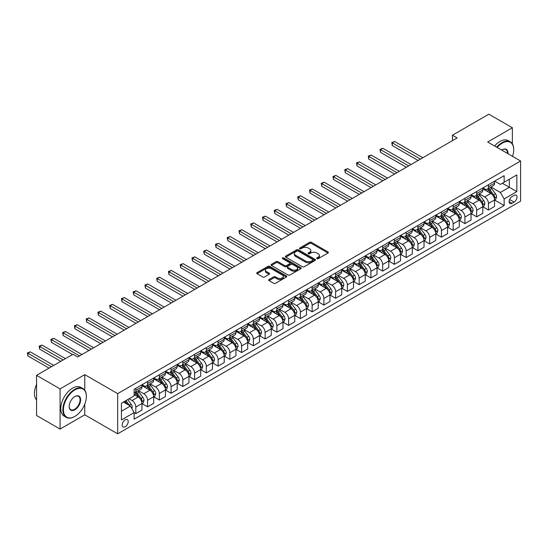 <?xml version="1.0" encoding="UTF-8"?>
<svg xmlns="http://www.w3.org/2000/svg" width="548" height="548" viewBox="0 0 548 548"><rect width="100%" height="100%" fill="white"/><g stroke="black" fill="none" stroke-linecap="round" stroke-linejoin="round"><path stroke-width="0.82" d="M316.908 258.663A0.911 0.527 0 0 0 318.196 258.663L328.005 253.005A1.308 0.754 0 0 0 328.389 252.47A1.308 0.754 0 0 0 328.005 251.936L311.387 242.346A1.308 0.754 0 0 0 309.545 242.346L299.735 248.004A0.911 0.527 0 0 0 299.468 248.381A0.911 0.527 0 0 0 299.735 248.751A0.911 0.527 0 0 0 301.03 248.751L302.297 248.018A4.178 2.411 0 0 1 308.209 248.018L309.593 248.819A4.178 2.411 0 0 1 310.812 250.525A4.178 2.411 0 0 1 309.593 252.231L308.319 252.964A0.911 0.527 0 0 0 308.051 253.334A0.911 0.527 0 0 0 308.319 253.71A0.911 0.527 0 0 0 309.613 253.71L310.88 252.977A4.178 2.411 0 0 1 316.792 252.977L318.176 253.779A4.178 2.411 0 0 1 319.395 255.484A4.178 2.411 0 0 1 318.176 257.183L316.908 257.916A0.911 0.527 0 0 0 316.634 258.293A0.911 0.527 0 0 0 316.908 258.663L316.908 257.916M125.191 426.755A4.254 2.459 120 0 0 127.972 423.008A4.254 2.459 120 0 0 127.321 419.597A4.254 2.459 120 0 0 125.191 419.809A4.254 2.459 120 0 0 122.416 423.556A4.254 2.459 120 0 0 123.067 426.967A4.254 2.459 120 0 0 125.191 426.755M269.027 279.542A1.308 0.754 0 0 0 268.643 280.076A1.308 0.754 0 0 0 269.027 280.603L273.685 283.295A1.308 0.754 0 0 0 275.534 283.295L286.426 277.007A1.308 0.754 0 0 0 286.803 276.48A1.308 0.754 0 0 0 286.426 275.945L269.808 266.355A1.308 0.754 0 0 0 267.965 266.355L257.074 272.637A1.308 0.754 0 0 0 256.69 273.171A1.308 0.754 0 0 0 257.074 273.705L262.704 276.959A1.308 0.754 0 0 0 264.547 276.959L269.212 274.267A1.308 0.754 0 0 0 269.589 273.733A1.308 0.754 0 0 0 269.212 273.199L266.417 271.589A3.494 2.014 0 0 1 265.396 270.164A3.494 2.014 0 0 1 267.547 268.301A3.494 2.014 0 0 1 271.356 268.739L282.295 275.048A3.494 2.014 0 0 1 283.316 276.48A3.494 2.014 0 0 1 281.158 278.336A3.494 2.014 0 0 1 277.356 277.905L275.534 276.85A1.308 0.754 0 0 0 273.685 276.85L269.027 279.542L269.027 280.603L273.685 277.939L273.685 276.85M84.762 374.64L60.075 388.888L36.565 375.318L36.565 415.494L60.075 429.063L84.762 414.815L117.669 433.81L117.669 393.642L84.762 374.64L84.762 390.279M512.373 143.891L512.373 127.759L487.686 142.007L520.6 161.009L117.669 393.642M512.373 127.759L488.864 114.189L452.429 135.226L452.429 140.651M36.565 375.318L73.007 354.282L77.706 356.995L457.128 137.938L452.429 135.226M302.393 266.725A1.308 0.754 0 0 0 304.236 266.725L315.127 260.437A1.308 0.754 0 0 0 315.511 259.903A1.308 0.754 0 0 0 315.127 259.368L298.516 249.778A1.308 0.754 0 0 0 296.667 249.778L285.775 256.067A1.308 0.754 0 0 0 285.398 256.601A1.308 0.754 0 0 0 285.775 257.135L302.393 266.725M282.96 258.861A0.911 0.527 0 0 1 283.885 258.992L283.885 257.903L300.777 267.657A1.308 0.754 0 0 1 301.16 268.191A1.308 0.754 0 0 1 300.777 268.726L289.885 275.014A1.308 0.754 0 0 1 288.036 275.014L271.424 265.417L271.424 264.355A1.308 0.754 0 0 0 271.041 264.889A1.308 0.754 0 0 0 271.424 265.417M271.424 264.355L276.089 261.663A1.308 0.754 0 0 1 277.932 261.663L284.672 265.554A1.308 0.754 0 0 0 286.515 265.554L289.611 263.766A1.308 0.754 0 0 0 289.988 263.232A1.308 0.754 0 0 0 289.611 262.704L282.59 258.649A0.911 0.527 0 0 1 282.323 258.279A0.911 0.527 0 0 1 282.891 257.793A0.911 0.527 0 0 1 283.885 257.903M514.113 195.376L512.044 196.568A4.124 2.377 120 0 0 509.352 200.205A4.124 2.377 120 0 0 509.983 203.507A4.124 2.377 120 0 0 512.044 203.301L514.113 202.109A4.124 2.377 120 0 0 516.805 198.472A4.124 2.377 120 0 0 516.175 195.17A4.124 2.377 120 0 0 514.113 195.376M117.669 433.81L520.6 201.185L520.6 161.009M494.693 181.128L500.386 184.409L504.146 182.237L504.146 175.668L134.13 389.299L134.13 395.868L121.43 403.191L121.43 419.919L134.13 412.589L134.13 419.158L504.146 205.527L504.146 198.958L500.386 192.444L491.035 187.046M504.146 182.237L516.839 174.908L516.839 191.629L504.146 198.958M60.075 388.888L60.075 429.063M502.358 183.272L509.318 187.286L509.318 179.251L516.839 174.908M500.386 192.444L509.318 187.286L516.839 191.629M121.43 411.226L130.362 406.075L123.41 402.054M134.13 412.644L135.822 413.617L135.822 407.048A5.322 3.069 -120 0 0 132.061 400.533L129.047 398.8M135.822 413.617L141.932 410.089L141.932 403.52A5.322 3.069 -120 0 0 138.171 397.005L134.13 394.67M142.076 403.657L147.576 406.835L147.576 400.266A5.322 3.069 -120 0 0 143.809 393.752L138.411 390.628M147.576 406.835L153.687 403.301L153.687 396.731A5.322 3.069 -120 0 0 149.926 390.217L141.932 385.607M153.824 396.868L159.324 400.047L159.324 393.478A5.322 3.069 -120 0 0 155.564 386.963L150.166 383.847M159.324 400.047L165.441 396.519L165.441 389.95A5.322 3.069 -120 0 0 161.681 383.436L153.687 378.819M165.578 390.087L171.079 393.259L171.079 386.689A5.322 3.069 -120 0 0 167.318 380.175L161.92 377.058M171.079 393.259L177.196 389.731L177.196 383.162A5.322 3.069 -120 0 0 173.435 376.647L165.441 372.03M177.333 383.299L182.833 386.477L182.833 379.908A5.322 3.069 -120 0 0 179.073 373.387L173.675 370.27M182.833 386.477L188.95 382.942L188.95 376.373A5.322 3.069 -120 0 0 185.19 369.859L177.196 365.249M189.087 376.51L194.588 379.689L194.588 373.12A5.322 3.069 -120 0 0 190.827 366.605L185.43 363.488M194.588 379.689L200.705 376.161L200.705 369.592A5.322 3.069 -120 0 0 196.938 363.077L188.95 358.461M200.842 369.729L206.343 372.9L206.343 366.331A5.322 3.069 -120 0 0 202.582 359.817L197.184 356.7M206.343 372.9L212.453 369.373L212.453 362.803A5.322 3.069 -120 0 0 208.692 356.289L200.705 351.672M212.597 362.94L218.097 366.112L218.097 359.543A5.322 3.069 -120 0 0 214.337 353.028L208.939 349.912M218.097 366.112L224.207 362.584L224.207 356.015A5.322 3.069 -120 0 0 220.447 349.501L212.453 344.891M224.351 356.152L229.852 359.33L229.852 352.761A5.322 3.069 -120 0 0 226.091 346.247L220.693 343.13M229.852 359.33L235.962 355.803L235.962 349.234A5.322 3.069 -120 0 0 232.201 342.719L224.207 338.102M236.106 349.364L241.606 352.542L241.606 345.973A5.322 3.069 -120 0 0 237.846 339.459L232.441 336.342M241.606 352.542L247.717 349.014L247.717 342.445A5.322 3.069 -120 0 0 243.956 335.931L235.962 331.314M247.86 342.582L253.361 345.754L253.361 339.185A5.322 3.069 -120 0 0 249.6 332.67L244.196 329.554M253.361 345.754L259.471 342.226L259.471 335.657A5.322 3.069 -120 0 0 255.711 329.143L247.717 324.532M259.615 335.794L265.116 338.972L265.116 332.403A5.322 3.069 -120 0 0 261.355 325.889L255.95 322.772M265.116 338.972L271.226 335.445L271.226 328.875A5.322 3.069 -120 0 0 267.465 322.361L259.471 317.744M271.37 329.006L276.87 332.184L276.87 325.615A5.322 3.069 -120 0 0 273.11 319.1L267.705 315.984M276.87 332.184L282.98 328.656L282.98 322.087A5.322 3.069 -120 0 0 279.22 315.573L271.226 310.956M283.124 322.224L288.625 325.396L288.625 318.826A5.322 3.069 -120 0 0 284.864 312.312L279.459 309.195M288.625 325.396L294.735 321.868L294.735 315.299A5.322 3.069 -120 0 0 290.974 308.784L282.98 304.174M294.872 315.436L300.379 318.614L300.379 312.045A5.322 3.069 -120 0 0 296.612 305.531L291.214 302.414M300.379 318.614L306.49 315.086L306.49 308.517A5.322 3.069 -120 0 0 302.729 302.003L294.735 297.386M306.627 308.647L312.127 311.826L312.127 305.257A5.322 3.069 -120 0 0 308.366 298.742L302.969 295.625M312.127 311.826L318.244 308.298L318.244 301.729A5.322 3.069 -120 0 0 314.484 295.214L306.49 290.598M318.381 301.866L323.882 305.037L323.882 298.468A5.322 3.069 -120 0 0 320.121 291.954L314.723 288.837M323.882 305.037L329.999 301.51L329.999 294.94A5.322 3.069 -120 0 0 326.238 288.426L318.244 283.816M330.136 295.077L335.636 298.256L335.636 291.687A5.322 3.069 -120 0 0 331.876 285.172L326.478 282.049M335.636 298.256L341.753 294.728L341.753 288.159A5.322 3.069 -120 0 0 337.986 281.645L329.999 277.028M341.89 288.289L347.391 291.468L347.391 284.898A5.322 3.069 -120 0 0 343.63 278.384L338.232 275.267M347.391 291.468L353.501 287.94L353.501 281.371A5.322 3.069 -120 0 0 349.74 274.856L341.753 270.239M353.645 281.508L359.145 284.679L359.145 278.11A5.322 3.069 -120 0 0 355.385 271.596L349.987 268.479M359.145 284.679L365.256 281.151L365.256 274.582A5.322 3.069 -120 0 0 361.495 268.068L353.501 263.451M365.4 274.719L370.9 277.898L370.9 271.329A5.322 3.069 -120 0 0 367.139 264.814L361.742 261.691M370.9 277.898L377.01 274.37L377.01 267.801A5.322 3.069 -120 0 0 373.25 261.28L365.256 256.67M377.154 267.931L382.655 271.109L382.655 264.54A5.322 3.069 -120 0 0 378.894 258.026L373.489 254.909M382.655 271.109L388.765 267.582L388.765 261.012A5.322 3.069 -120 0 0 385.004 254.498L377.01 249.881M388.909 261.149L394.409 264.321L394.409 257.752A5.322 3.069 -120 0 0 390.649 251.237L385.244 248.121M394.409 264.321L400.52 260.793L400.52 254.224A5.322 3.069 -120 0 0 396.759 247.71L388.765 243.093M400.663 254.361L406.164 257.539L406.164 250.97A5.322 3.069 -120 0 0 402.403 244.456L396.999 241.332M406.164 257.539L412.274 254.005L412.274 247.443A5.322 3.069 -120 0 0 408.513 240.921L400.52 236.311M412.418 247.573L417.919 250.751L417.919 244.182A5.322 3.069 -120 0 0 414.158 237.668L408.753 234.551M417.919 250.751L424.029 247.223L424.029 240.654A5.322 3.069 -120 0 0 420.268 234.14L412.274 229.523M424.173 240.791L429.673 243.963L429.673 237.394A5.322 3.069 -120 0 0 425.912 230.879L420.508 227.763M429.673 243.963L435.783 240.435L435.783 233.866A5.322 3.069 -120 0 0 432.023 227.352L424.029 222.735M435.927 234.003L441.428 237.181L441.428 230.612A5.322 3.069 -120 0 0 437.66 224.098L432.262 220.974M441.428 237.181L447.538 233.647L447.538 227.078A5.322 3.069 -120 0 0 443.777 220.563L435.783 215.953M447.675 227.215L453.175 230.393L453.175 223.824A5.322 3.069 -120 0 0 449.415 217.309L444.017 214.193M453.175 230.393L459.293 226.865L459.293 220.296A5.322 3.069 -120 0 0 455.532 213.782L447.538 209.165M459.43 220.433L464.93 223.605L464.93 217.035A5.322 3.069 -120 0 0 461.169 210.521L455.772 207.404M464.93 223.605L471.047 220.077L471.047 213.508A5.322 3.069 -120 0 0 467.286 206.993L459.293 202.376M471.184 213.645L476.685 216.823L476.685 210.254A5.322 3.069 -120 0 0 472.924 203.74L467.526 200.616M476.685 216.823L482.802 213.288L482.802 206.719A5.322 3.069 -120 0 0 479.041 200.205L471.047 195.595M482.939 206.856L488.439 210.035L488.439 203.466A5.322 3.069 -120 0 0 484.679 196.951L479.281 193.834M488.439 210.035L494.556 206.507L494.556 199.938A5.322 3.069 -120 0 0 490.789 193.423L482.802 188.807M482.939 187.909L484.679 188.916A5.322 3.069 -120 0 0 487.336 189.176A5.322 3.069 -120 0 0 488.439 186.745L488.439 184.738M471.184 194.698L472.924 195.704A5.322 3.069 -120 0 0 475.582 195.965A5.322 3.069 -120 0 0 476.685 193.533L476.685 191.519M459.43 201.486L461.169 202.486A5.322 3.069 -120 0 0 463.834 202.753A5.322 3.069 -120 0 0 464.93 200.315L464.93 198.308M447.675 208.267L449.415 209.274A5.322 3.069 -120 0 0 452.079 209.535A5.322 3.069 -120 0 0 453.175 207.103L453.175 205.096M435.92 215.056L437.66 216.063A5.322 3.069 -120 0 0 440.325 216.323A5.322 3.069 -120 0 0 441.428 213.891L441.428 211.877M424.173 221.844L425.912 222.844A5.322 3.069 -120 0 0 428.57 223.111A5.322 3.069 -120 0 0 429.673 220.673L429.673 218.666M412.418 228.626L414.158 229.633A5.322 3.069 -120 0 0 416.816 229.893A5.322 3.069 -120 0 0 417.919 227.461L417.919 225.454M400.663 235.414L402.403 236.421A5.322 3.069 -120 0 0 405.061 236.681A5.322 3.069 -120 0 0 406.164 234.249L406.164 232.236M388.909 242.202L390.649 243.202A5.322 3.069 -120 0 0 393.306 243.47A5.322 3.069 -120 0 0 394.409 241.031L394.409 239.024M377.154 248.984L378.894 249.991A5.322 3.069 -120 0 0 381.552 250.251A5.322 3.069 -120 0 0 382.655 247.819L382.655 245.812M365.4 255.772L367.139 256.779A5.322 3.069 -120 0 0 369.797 257.039A5.322 3.069 -120 0 0 370.9 254.608L370.9 252.594M353.645 262.561L355.385 263.561A5.322 3.069 -120 0 0 358.043 263.828A5.322 3.069 -120 0 0 359.145 261.389L359.145 259.382M341.89 269.342L343.63 270.349A5.322 3.069 -120 0 0 346.288 270.609A5.322 3.069 -120 0 0 347.391 268.178L347.391 266.17M330.136 276.13L331.876 277.137A5.322 3.069 -120 0 0 334.533 277.398A5.322 3.069 -120 0 0 335.636 274.966L335.636 272.952M318.381 282.919L320.121 283.919A5.322 3.069 -120 0 0 322.786 284.186A5.322 3.069 -120 0 0 323.882 281.747L323.882 279.74M306.627 289.7L308.366 290.707A5.322 3.069 -120 0 0 311.031 290.967A5.322 3.069 -120 0 0 312.127 288.536L312.127 286.529M294.872 296.489L296.612 297.496A5.322 3.069 -120 0 0 299.276 297.756A5.322 3.069 -120 0 0 300.379 295.324L300.379 293.31M283.124 303.277L284.864 304.277A5.322 3.069 -120 0 0 287.522 304.544A5.322 3.069 -120 0 0 288.625 302.106L288.625 300.099M271.37 310.058L273.11 311.065A5.322 3.069 -120 0 0 275.767 311.333A5.322 3.069 -120 0 0 276.87 308.894L276.87 306.887M259.615 316.847L261.355 317.854A5.322 3.069 -120 0 0 264.013 318.114A5.322 3.069 -120 0 0 265.116 315.682L265.116 313.668M247.86 323.635L249.6 324.635A5.322 3.069 -120 0 0 252.258 324.902A5.322 3.069 -120 0 0 253.361 322.464L253.361 320.457M236.106 330.417L237.846 331.424A5.322 3.069 -120 0 0 240.504 331.691A5.322 3.069 -120 0 0 241.606 329.252L241.606 327.245M224.351 337.205L226.091 338.212A5.322 3.069 -120 0 0 228.749 338.472A5.322 3.069 -120 0 0 229.852 336.04L229.852 334.027M212.597 343.993L214.337 344.993A5.322 3.069 -120 0 0 216.994 345.261A5.322 3.069 -120 0 0 218.097 342.822L218.097 340.815M200.842 350.782L202.582 351.782A5.322 3.069 -120 0 0 205.24 352.049A5.322 3.069 -120 0 0 206.343 349.61L206.343 347.603M189.087 357.563L190.827 358.57A5.322 3.069 -120 0 0 193.485 358.83A5.322 3.069 -120 0 0 194.588 356.399L194.588 354.392M177.333 364.351L179.073 365.352A5.322 3.069 -120 0 0 181.731 365.619A5.322 3.069 -120 0 0 182.833 363.18L182.833 361.173M165.578 371.14L167.318 372.14A5.322 3.069 -120 0 0 169.983 372.407A5.322 3.069 -120 0 0 171.079 369.969L171.079 367.961M153.824 377.921L155.564 378.928A5.322 3.069 -120 0 0 158.228 379.189A5.322 3.069 -120 0 0 159.324 376.757L159.324 374.75M142.069 384.71L143.809 385.717A5.322 3.069 -120 0 0 146.474 385.977A5.322 3.069 -120 0 0 147.576 383.538L147.576 381.531M494.693 200.075L504.146 205.527M487.336 189.176L493.453 185.649A5.322 3.069 -120 0 0 494.556 183.217L494.556 181.203M475.582 195.965L481.699 192.437A5.322 3.069 -120 0 0 482.802 189.998L482.802 187.991M463.834 202.753L469.944 199.225A5.322 3.069 -120 0 0 471.047 196.787L471.047 194.78M452.079 209.535L458.19 206.007A5.322 3.069 -120 0 0 459.293 203.575L459.293 201.561M440.325 216.323L446.435 212.795A5.322 3.069 -120 0 0 447.538 210.357L447.538 208.35M428.57 223.111L434.68 219.584A5.322 3.069 -120 0 0 435.783 217.145L435.783 215.138M416.816 229.893L422.926 226.365A5.322 3.069 -120 0 0 424.029 223.933L424.029 221.926M405.061 236.681L411.171 233.153A5.322 3.069 -120 0 0 412.274 230.715L412.274 228.708M393.306 243.47L399.417 239.942A5.322 3.069 -120 0 0 400.52 237.503L400.52 235.496M381.552 250.251L387.662 246.723A5.322 3.069 -120 0 0 388.765 244.292L388.765 242.285M369.797 257.039L375.907 253.512A5.322 3.069 -120 0 0 377.01 251.073L377.01 249.066M358.043 263.828L364.16 260.3A5.322 3.069 -120 0 0 365.256 257.861L365.256 255.854M346.288 270.609L352.405 267.082A5.322 3.069 -120 0 0 353.501 264.65L353.501 262.643M334.533 277.398L340.651 273.87A5.322 3.069 -120 0 0 341.753 271.438L341.753 269.424M322.786 284.186L328.896 280.658A5.322 3.069 -120 0 0 329.999 278.22L329.999 276.213M311.031 290.967L317.141 287.44A5.322 3.069 -120 0 0 318.244 285.008L318.244 283.001M299.276 297.756L305.387 294.228A5.322 3.069 -120 0 0 306.49 291.796L306.49 289.782M287.522 304.544L293.632 301.016A5.322 3.069 -120 0 0 294.735 298.578L294.735 296.571M275.767 311.333L281.877 307.798A5.322 3.069 -120 0 0 282.98 305.366L282.98 303.359M264.013 318.114L270.123 314.586A5.322 3.069 -120 0 0 271.226 312.155L271.226 310.141M252.258 324.902L258.368 321.375A5.322 3.069 -120 0 0 259.471 318.936L259.471 316.929M240.504 331.691L246.614 328.156A5.322 3.069 -120 0 0 247.717 325.724L247.717 323.717M228.749 338.472L234.859 334.944A5.322 3.069 -120 0 0 235.962 332.513L235.962 330.499M216.994 345.261L223.111 341.733A5.322 3.069 -120 0 0 224.207 339.294L224.207 337.287M205.24 352.049L211.357 348.514A5.322 3.069 -120 0 0 212.453 346.083L212.453 344.076M193.485 358.83L199.602 355.303A5.322 3.069 -120 0 0 200.705 352.871L200.705 350.857M181.731 365.619L187.848 362.091A5.322 3.069 -120 0 0 188.95 359.652L188.95 357.645M169.983 372.407L176.093 368.873A5.322 3.069 -120 0 0 177.196 366.441L177.196 364.434M158.228 379.189L164.338 375.661A5.322 3.069 -120 0 0 165.441 373.229L165.441 371.215M146.474 385.977L152.584 382.449A5.322 3.069 -120 0 0 153.687 380.011L153.687 378.004M134.13 392.978A5.322 3.069 -120 0 0 134.719 392.765L140.829 389.238A5.322 3.069 -120 0 0 141.932 386.799L141.932 384.792M134.719 392.765A5.322 3.069 -120 0 0 135.822 390.327L135.822 388.32M130.362 406.075L134.13 412.589M84.762 414.815L84.762 404.184M317.271 258.793L318.176 258.272A4.178 2.411 0 0 0 319.395 256.567L319.395 255.484M310.812 250.525L310.812 251.614A4.178 2.411 0 0 1 309.593 253.32L308.688 253.84M327.985 253.012L311.387 243.428A1.308 0.754 0 0 0 309.545 243.428L300.105 248.881M315.114 260.444L298.516 250.868A1.308 0.754 0 0 0 296.667 250.868L285.796 257.142L285.775 256.067M312.819 260.279A0.911 0.527 0 0 0 313.086 259.903A0.911 0.527 0 0 0 312.819 259.533L298.235 251.114A0.911 0.527 0 0 0 296.948 251.114L295.605 251.881A4.178 2.411 0 0 0 294.386 253.587A4.178 2.411 0 0 0 295.605 255.293L305.579 261.047A4.178 2.411 0 0 0 311.483 261.047L312.819 260.279L312.819 261.362A0.911 0.527 0 0 0 313.086 260.992L313.086 259.903M294.386 253.587L294.386 254.676A4.178 2.411 0 0 0 295.605 256.382L295.605 255.293M312.819 261.362L311.483 262.136A4.178 2.411 0 0 1 305.579 262.136L295.605 256.382M271.445 265.431L276.089 262.745L276.089 261.663M289.988 263.232L289.988 264.321A1.308 0.754 0 0 1 289.611 264.855L286.515 266.636A1.308 0.754 0 0 1 284.672 266.636L277.932 262.745A1.308 0.754 0 0 0 276.089 262.745M283.885 258.992L300.756 268.732M291.659 269.589A3.494 2.014 0 0 0 295.468 270.027A3.494 2.014 0 0 0 297.619 268.164A3.494 2.014 0 0 0 296.598 266.739L292.748 264.513A1.308 0.754 0 0 0 290.899 264.513L287.81 266.301A1.308 0.754 0 0 0 287.426 266.835A1.308 0.754 0 0 0 287.81 267.362L291.659 269.589L291.659 270.678A3.494 2.014 0 0 0 295.468 271.109A3.494 2.014 0 0 0 297.619 269.253L297.619 268.164M287.426 266.835L287.426 267.917A1.308 0.754 0 0 0 287.81 268.452L287.81 267.362M291.659 270.678L287.81 268.452M283.316 276.48L283.316 277.562A3.494 2.014 0 0 1 281.158 279.425A3.494 2.014 0 0 1 277.356 278.987L275.534 277.939A1.308 0.754 0 0 0 273.685 277.939M265.396 270.164L265.396 271.246A3.494 2.014 0 0 0 266.417 272.671L266.417 271.589M269.212 273.199L269.212 274.267L266.417 272.671M286.405 277.021L269.808 267.438A1.308 0.754 0 0 0 267.965 267.438L257.087 273.719M494.556 200.15L495.68 199.499L496.618 196.787A3.521 2.034 -120 0 0 495.495 193.786L491.652 188.656A10.172 5.87 -120 0 0 490.542 187.327M486.727 191.074A10.172 5.87 -120 0 0 484.638 188.896M494.234 197.992L494.721 196.938A3.521 2.034 -120 0 0 493.707 194.821L489.871 189.69A10.172 5.87 -120 0 0 488.761 188.361M487.809 188.909A8.446 4.877 60 0 1 489.2 190.485L492.447 194.821M422.803 157.756L394.642 141.494L392.293 142.85L392.293 145.562L418.103 160.468M487.631 189.012A10.172 5.87 60 0 1 488.741 190.341L491.296 193.752M392.293 145.562L391.779 142.555L420.453 159.112M391.779 142.555L394.642 141.494M482.802 206.939L483.925 206.288L484.87 203.575A3.521 2.034 -120 0 0 483.74 200.575L479.897 195.444A10.172 5.87 -120 0 0 478.788 194.115M474.972 197.855A10.172 5.87 -120 0 0 472.89 195.677M482.48 204.781L482.966 203.726A3.521 2.034 -120 0 0 481.959 201.602L478.116 196.479A10.172 5.87 -120 0 0 477.007 195.143M476.054 195.691A8.446 4.877 60 0 1 477.445 197.266L480.692 201.609M411.055 164.537L382.888 148.282L380.538 149.638L380.538 152.351L406.349 167.256M475.876 195.8A10.172 5.87 60 0 1 476.986 197.129L479.541 200.534M380.538 152.351L380.024 149.337L408.698 165.9M380.024 149.337L382.888 148.282M471.047 213.727L472.171 213.076L473.116 210.357A3.521 2.034 -120 0 0 471.986 207.356L468.15 202.233A10.172 5.87 -120 0 0 467.04 200.904M463.218 204.644A10.172 5.87 -120 0 0 461.135 202.465M470.725 211.569L471.212 210.507A3.521 2.034 -120 0 0 470.205 208.391L466.362 203.26A10.172 5.87 -120 0 0 465.252 201.931M464.3 202.479A8.446 4.877 60 0 1 465.69 204.055L468.944 208.398M399.3 171.325L371.133 155.063L368.783 156.427L368.783 159.139L394.594 174.038M464.122 202.582A10.172 5.87 60 0 1 465.231 203.911L467.787 207.322M368.783 159.139L368.27 156.125L396.944 172.682M368.27 156.125L371.133 155.063M459.293 220.515L460.416 219.858L461.361 217.145A3.521 2.034 -120 0 0 460.238 214.145L456.395 209.014A10.172 5.87 -120 0 0 455.285 207.685M451.463 211.432A10.172 5.87 -120 0 0 449.381 209.254M458.971 218.351L459.457 217.296A3.521 2.034 -120 0 0 458.45 215.179L454.607 210.048A10.172 5.87 -120 0 0 453.497 208.72M452.552 209.268A8.446 4.877 60 0 1 453.936 210.843L457.19 215.179M387.546 178.114L359.378 161.852L357.029 163.208L357.029 165.928L382.84 180.826M452.367 209.37A10.172 5.87 60 0 1 453.477 210.699L456.032 214.11M357.029 165.928L356.515 162.914L385.196 179.47M356.515 162.914L359.378 161.852M447.538 227.297L448.668 226.646L449.607 223.933A3.521 2.034 -120 0 0 448.483 220.933L444.64 215.802A10.172 5.87 -120 0 0 443.531 214.474M439.708 218.22A10.172 5.87 -120 0 0 437.626 216.035M447.216 225.139L447.702 224.084A3.521 2.034 -120 0 0 446.695 221.961L442.853 216.837A10.172 5.87 -120 0 0 441.743 215.501M440.798 216.049A8.446 4.877 60 0 1 442.181 217.625L445.435 221.967M375.791 184.895L347.631 168.64L345.274 169.996L345.274 172.709L371.085 187.615M440.613 216.159A10.172 5.87 60 0 1 441.722 217.488L444.277 220.892M345.274 172.709L344.761 169.695L373.441 186.258M344.761 169.695L347.631 168.64M512.538 156.358A16.221 9.364 120 0 0 513.736 149.775A16.221 9.364 120 0 0 502.263 143.151A16.221 9.364 120 0 0 497.159 147.481M496.666 147.193A16.625 9.597 -60 0 1 501.982 142.658A16.625 9.597 -60 0 1 510.291 141.836A16.625 9.597 -60 0 1 513.736 149.446A16.625 9.597 -60 0 1 513.736 149.611M501.728 150.111A8.11 4.685 -60 0 1 502.263 149.775L502.263 149.775A8.11 4.685 -60 0 1 507.975 153.721M494.597 146.001A16.625 9.597 -60 0 1 499.913 141.466A16.625 9.597 -60 0 1 508.222 140.644L510.291 141.836M507.427 153.406A7.713 4.453 120 0 0 505.838 149.556A7.713 4.453 120 0 0 502.119 149.857M74.603 416.549L74.884 416.384A16.221 9.364 120 0 0 86.358 396.519A16.221 9.364 120 0 0 74.884 389.895A16.221 9.364 120 0 0 63.417 409.76A16.221 9.364 120 0 0 74.884 416.384L74.603 416.549A16.625 9.597 -60 0 1 66.294 417.37A16.625 9.597 -60 0 1 63.746 404.054A16.625 9.597 -60 0 1 74.603 389.402A16.625 9.597 -60 0 1 82.912 388.58A16.625 9.597 -60 0 1 86.358 396.19A16.625 9.597 -60 0 1 86.358 396.355M74.884 409.767A8.11 4.685 -60 0 1 69.151 406.452A8.11 4.685 -60 0 1 74.884 396.519L74.884 396.519A8.11 4.685 -60 0 1 80.625 399.828A8.11 4.685 -60 0 1 74.884 409.767M69.151 406.287A7.713 4.453 120 0 0 70.747 409.657A7.713 4.453 120 0 0 74.603 409.274A7.713 4.453 120 0 0 79.645 402.479A7.713 4.453 120 0 0 78.46 396.3A7.713 4.453 120 0 0 74.74 396.601M66.294 417.37L64.226 416.179A16.625 9.597 -60 0 1 61.677 402.855A16.625 9.597 -60 0 1 72.535 388.21A16.625 9.597 -60 0 1 80.844 387.388L82.912 388.58M36.565 399.917A16.625 9.597 -60 0 1 36.565 384.381M435.783 234.085L436.914 233.434L437.852 230.715A3.521 2.034 -120 0 0 436.729 227.715L432.886 222.591A10.172 5.87 -120 0 0 431.776 221.262M427.954 225.002A10.172 5.87 -120 0 0 425.871 222.824M435.461 231.927L435.948 230.866A3.521 2.034 -120 0 0 434.941 228.749L431.098 223.618A10.172 5.87 -120 0 0 429.988 222.289M429.043 222.837A8.446 4.877 60 0 1 430.427 224.413L433.68 228.756M364.036 191.684L335.876 175.422L333.52 176.785L333.52 179.497L359.337 194.396M428.858 222.94A10.172 5.87 60 0 1 429.968 224.269L432.523 227.68M333.52 179.497L333.006 176.483L361.687 193.04M333.006 176.483L335.876 175.422M424.029 240.873L425.159 240.216L426.097 237.503A3.521 2.034 -120 0 0 424.974 234.503L421.131 229.372A10.172 5.87 -120 0 0 420.021 228.043M416.199 231.79A10.172 5.87 -120 0 0 414.117 229.612M423.707 238.709L424.193 237.654A3.521 2.034 -120 0 0 423.186 235.537L419.343 230.407A10.172 5.87 -120 0 0 418.234 229.078M417.288 229.626A8.446 4.877 60 0 1 418.672 231.201L421.926 235.537M352.282 198.472L324.121 182.21L321.765 183.566L321.765 186.286L347.583 201.185M417.103 229.728A10.172 5.87 60 0 1 418.213 231.057L420.768 234.469M321.765 186.286L321.251 183.272L349.932 199.828M321.251 183.272L324.121 182.21M412.274 247.655L413.404 247.004L414.343 244.292A3.521 2.034 -120 0 0 413.219 241.291L409.377 236.161A10.172 5.87 -120 0 0 408.267 234.832M404.445 238.579A10.172 5.87 -120 0 0 402.362 236.394M411.952 245.497L412.439 244.442A3.521 2.034 -120 0 0 411.432 242.319L407.589 237.195A10.172 5.87 -120 0 0 406.479 235.866M405.534 236.407A8.446 4.877 60 0 1 406.917 237.983L410.171 242.326M340.527 205.253L312.367 188.998L310.017 190.355L310.017 193.067L335.828 207.973M405.349 236.517A10.172 5.87 60 0 1 406.458 237.846L409.014 241.25M310.017 193.067L309.497 190.053L338.178 206.617M309.497 190.053L312.367 188.998M400.52 254.443L401.65 253.793L402.588 251.073A3.521 2.034 -120 0 0 401.465 248.073L397.622 242.949A10.172 5.87 -120 0 0 396.512 241.62M392.69 245.36A10.172 5.87 -120 0 0 390.608 243.182M400.198 252.286L400.684 251.224A3.521 2.034 -120 0 0 399.677 249.107L395.834 243.976A10.172 5.87 -120 0 0 394.724 242.648M393.779 243.196A8.446 4.877 60 0 1 395.163 244.771L398.417 249.114M328.773 212.042L300.612 195.78L298.263 197.143L298.263 199.856L324.074 214.754M393.594 243.298A10.172 5.87 60 0 1 394.704 244.627L397.259 248.039M298.263 199.856L297.742 196.842L326.423 213.398M297.742 196.842L300.612 195.78M388.765 261.232L389.895 260.574L390.834 257.861A3.521 2.034 -120 0 0 389.71 254.861L385.867 249.73A10.172 5.87 -120 0 0 384.758 248.402M380.935 252.149A10.172 5.87 -120 0 0 378.853 249.97M388.443 259.067L388.929 258.012A3.521 2.034 -120 0 0 387.922 255.895L384.08 250.765A10.172 5.87 -120 0 0 382.97 249.436M382.025 249.984A8.446 4.877 60 0 1 383.408 251.559L386.662 255.895M317.018 218.83L288.858 202.568L286.508 203.924L286.508 206.644L312.319 221.543M381.846 250.087A10.172 5.87 60 0 1 382.956 251.416L385.504 254.827M286.508 206.644L285.988 203.63L314.668 220.186M285.988 203.63L288.858 202.568M377.01 268.013L378.141 267.362L379.079 264.65A3.521 2.034 -120 0 0 377.956 261.649L374.113 256.519A10.172 5.87 -120 0 0 373.003 255.19M369.181 258.937A10.172 5.87 -120 0 0 367.098 256.752M376.688 265.855L377.182 264.8A3.521 2.034 -120 0 0 376.168 262.677L372.325 257.553A10.172 5.87 -120 0 0 371.215 256.224M370.27 256.765A8.446 4.877 60 0 1 371.654 258.341L374.907 262.684M305.263 225.612L277.103 209.357L274.754 210.713L274.754 213.425L300.564 228.331M370.092 256.875A10.172 5.87 60 0 1 371.202 258.204L373.757 261.608M274.754 213.425L274.233 210.411L302.914 226.975M274.233 210.411L277.103 209.357M365.256 274.801L366.386 274.151L367.324 271.438A3.521 2.034 -120 0 0 366.201 268.431L362.358 263.307A10.172 5.87 -120 0 0 361.248 261.978M357.426 265.718A10.172 5.87 -120 0 0 355.344 263.54M364.941 272.644L365.427 271.582A3.521 2.034 -120 0 0 364.413 269.465L360.57 264.335A10.172 5.87 -120 0 0 359.461 263.006M358.515 263.554A8.446 4.877 60 0 1 359.906 265.129L363.153 269.472M293.509 232.4L265.348 216.145L262.999 217.501L262.999 220.214L288.81 235.113M358.337 263.656A10.172 5.87 60 0 1 359.447 264.985L362.002 268.397M262.999 220.214L262.478 217.2L291.159 233.756M262.478 217.2L265.348 216.145M353.501 281.59L354.631 280.932L355.57 278.22A3.521 2.034 -120 0 0 354.446 275.219L350.604 270.089A10.172 5.87 -120 0 0 349.494 268.76M345.672 272.507A10.172 5.87 -120 0 0 343.589 270.328M353.186 279.425L353.672 278.37A3.521 2.034 -120 0 0 352.659 276.254L348.823 271.123A10.172 5.87 -120 0 0 347.706 269.794M346.761 270.342A8.446 4.877 60 0 1 348.151 271.918L351.398 276.254M281.754 239.188L253.594 222.926L251.244 224.283L251.244 227.002L277.055 241.901M346.583 270.445A10.172 5.87 60 0 1 347.692 271.774L350.247 275.185M251.244 227.002L250.724 223.988L279.405 240.545M250.724 223.988L253.594 222.926M341.753 288.371L342.877 287.721L343.815 285.008A3.521 2.034 -120 0 0 342.692 282.008L338.849 276.877A10.172 5.87 -120 0 0 337.739 275.548M333.924 279.295A10.172 5.87 -120 0 0 331.841 277.11M341.431 286.214L341.918 285.159A3.521 2.034 -120 0 0 340.911 283.035L337.068 277.911A10.172 5.87 -120 0 0 335.958 276.582M335.006 277.124A8.446 4.877 60 0 1 336.397 278.699L339.644 283.042M270.006 245.97L241.839 229.715L239.49 231.071L239.49 233.784L265.301 248.689M334.828 277.233A10.172 5.87 60 0 1 335.938 278.562L338.493 281.973M239.49 233.784L238.976 230.77L267.65 247.333M238.976 230.77L241.839 229.715M329.999 295.16L331.122 294.509L332.067 291.796A3.521 2.034 -120 0 0 330.937 288.789L327.101 283.665A10.172 5.87 -120 0 0 325.985 282.336M322.169 286.077A10.172 5.87 -120 0 0 320.087 283.898M329.677 293.002L330.163 291.94A3.521 2.034 -120 0 0 329.156 289.824L325.313 284.693A10.172 5.87 -120 0 0 324.204 283.364M323.252 283.912A8.446 4.877 60 0 1 324.642 285.487L327.889 289.83M258.252 252.758L230.085 236.503L227.735 237.859L227.735 240.572L253.546 255.471M323.073 284.015A10.172 5.87 60 0 1 324.183 285.344L326.738 288.755M227.735 240.572L227.221 237.558L255.895 254.114M227.221 237.558L230.085 236.503M318.244 301.948L319.368 301.297L320.313 298.578A3.521 2.034 -120 0 0 319.183 295.578L315.347 290.447A10.172 5.87 -120 0 0 314.237 289.118M310.415 292.865A10.172 5.87 -120 0 0 308.332 290.687M317.922 299.79L318.409 298.729A3.521 2.034 -120 0 0 317.402 296.612L313.559 291.481A10.172 5.87 -120 0 0 312.449 290.152M311.504 290.7A8.446 4.877 60 0 1 312.887 292.276L316.141 296.612M246.497 259.546L218.33 243.285L215.981 244.641L215.981 247.36L241.791 262.259M311.319 290.803A10.172 5.87 60 0 1 312.429 292.132L314.984 295.543M215.981 247.36L215.467 244.346L244.148 260.903M215.467 244.346L218.33 243.285M306.49 308.73L307.62 308.079L308.558 305.366A3.521 2.034 -120 0 0 307.435 302.366L303.592 297.235A10.172 5.87 -120 0 0 302.482 295.906M298.66 299.653A10.172 5.87 -120 0 0 296.578 297.468M306.168 306.572L306.654 305.517A3.521 2.034 -120 0 0 305.647 303.393L301.804 298.27A10.172 5.87 -120 0 0 300.694 296.941M299.749 297.482A8.446 4.877 60 0 1 301.133 299.057L304.387 303.4M234.743 266.335L206.575 250.073L204.226 251.429L204.226 254.142L230.037 269.047M299.564 297.591A10.172 5.87 60 0 1 300.674 298.92L303.229 302.332M204.226 254.142L203.712 251.128L232.393 267.691M203.712 251.128L206.575 250.073M294.735 315.518L295.865 314.867L296.804 312.155A3.521 2.034 -120 0 0 295.68 309.154L291.837 304.024A10.172 5.87 -120 0 0 290.728 302.695M286.905 306.435A10.172 5.87 -120 0 0 284.823 304.256M294.413 313.36L294.899 312.305A3.521 2.034 -120 0 0 293.892 310.182L290.05 305.051A10.172 5.87 -120 0 0 288.94 303.722M287.995 304.27A8.446 4.877 60 0 1 289.378 305.846L292.632 310.189M222.988 273.116L194.828 256.861L192.471 258.218L192.471 260.93L218.282 275.829M287.81 304.373A10.172 5.87 60 0 1 288.919 305.702L291.474 309.113M192.471 260.93L191.958 257.916L220.639 274.473M191.958 257.916L194.828 256.861M282.98 322.306L284.111 321.655L285.049 318.936A3.521 2.034 -120 0 0 283.926 315.936L280.083 310.805A10.172 5.87 -120 0 0 278.973 309.476M275.151 313.223A10.172 5.87 -120 0 0 273.068 311.045M282.658 320.148L283.145 319.087A3.521 2.034 -120 0 0 282.138 316.97L278.295 311.839A10.172 5.87 -120 0 0 277.185 310.511M276.24 311.059A8.446 4.877 60 0 1 277.624 312.634L280.877 316.97M211.233 279.905L183.073 263.643L180.717 264.999L180.717 267.719L206.534 282.617M276.055 311.161A10.172 5.87 60 0 1 277.165 312.49L279.72 315.901M180.717 267.719L180.203 264.705L208.884 281.261M180.203 264.705L183.073 263.643M271.226 329.088L272.356 328.437L273.294 325.724A3.521 2.034 -120 0 0 272.171 322.724L268.328 317.593A10.172 5.87 -120 0 0 267.219 316.264M263.396 320.011A10.172 5.87 -120 0 0 261.314 317.826M270.904 326.93L271.39 325.875A3.521 2.034 -120 0 0 270.383 323.752L266.54 318.628A10.172 5.87 -120 0 0 265.431 317.299M264.485 317.84A8.446 4.877 60 0 1 265.869 319.416L269.123 323.758M199.479 286.693L171.319 270.431L168.969 271.787L168.969 274.5L194.78 289.406M264.3 317.95A10.172 5.87 60 0 1 265.41 319.279L267.965 322.69M168.969 274.5L168.448 271.486L197.129 288.049M168.448 271.486L171.319 270.431M259.471 335.876L260.601 335.225L261.54 332.513A3.521 2.034 -120 0 0 260.416 329.512L256.574 324.382A10.172 5.87 -120 0 0 255.464 323.053M251.642 326.793A10.172 5.87 -120 0 0 249.559 324.615M259.149 333.718L259.636 332.663A3.521 2.034 -120 0 0 258.629 330.54L254.786 325.409A10.172 5.87 -120 0 0 253.676 324.08M252.731 324.628A8.446 4.877 60 0 1 254.114 326.204L257.368 330.547M187.724 293.475L159.564 277.22L157.214 278.576L157.214 281.288L183.025 296.194M252.546 324.731A10.172 5.87 60 0 1 253.656 326.06L256.211 329.471M157.214 281.288L156.694 278.274L185.375 294.831M156.694 278.274L159.564 277.22M247.717 342.664L248.847 342.014L249.785 339.294A3.521 2.034 -120 0 0 248.662 336.294L244.819 331.163A10.172 5.87 -120 0 0 243.709 329.834M239.887 333.581A10.172 5.87 -120 0 0 237.805 331.403M247.395 340.507L247.881 339.445A3.521 2.034 -120 0 0 246.874 337.328L243.031 332.198A10.172 5.87 -120 0 0 241.921 330.869M240.976 331.417A8.446 4.877 60 0 1 242.36 332.992L245.614 337.328M175.97 300.263L147.809 284.001L145.46 285.357L145.46 288.077L171.271 302.976M240.791 331.519A10.172 5.87 60 0 1 241.908 332.848L244.456 336.26M145.46 288.077L144.939 285.063L173.62 301.619M144.939 285.063L147.809 284.001M235.962 349.446L237.092 348.795L238.031 346.083A3.521 2.034 -120 0 0 236.907 343.082L233.064 337.952A10.172 5.87 -120 0 0 231.955 336.623M228.132 340.37A10.172 5.87 -120 0 0 226.05 338.191M235.64 347.288L236.126 346.233A3.521 2.034 -120 0 0 235.119 344.11L231.277 338.986A10.172 5.87 -120 0 0 230.167 337.657M229.222 338.198A8.446 4.877 60 0 1 230.605 339.781L233.859 344.117M164.215 307.051L136.055 290.789L133.705 292.146L133.705 294.858L159.516 309.764M229.043 338.308A10.172 5.87 60 0 1 230.153 339.637L232.708 343.048M133.705 294.858L133.185 291.851L161.866 308.408M133.185 291.851L136.055 290.789M224.207 356.234L225.338 355.584L226.276 352.871A3.521 2.034 -120 0 0 225.153 349.871L221.31 344.74A10.172 5.87 -120 0 0 220.2 343.411M216.378 347.151A10.172 5.87 -120 0 0 214.295 344.973M223.885 354.077L224.379 353.022A3.521 2.034 -120 0 0 223.365 350.898L219.522 345.767A10.172 5.87 -120 0 0 218.412 344.439M217.467 344.987A8.446 4.877 60 0 1 218.858 346.562L222.104 350.905M152.46 313.833L124.3 297.578L121.951 298.934L121.951 301.647L147.761 316.552M217.289 345.089A10.172 5.87 60 0 1 218.399 346.425L220.954 349.829M121.951 301.647L121.43 298.633L150.111 315.189M121.43 298.633L124.3 297.578M212.453 363.023L213.583 362.372L214.521 359.652A3.521 2.034 -120 0 0 213.398 356.652L209.555 351.528A10.172 5.87 -120 0 0 208.446 350.193M204.623 353.94A10.172 5.87 -120 0 0 202.541 351.761M212.138 360.865L212.624 359.803A3.521 2.034 -120 0 0 211.61 357.686L207.774 352.556A10.172 5.87 -120 0 0 206.658 351.227M205.712 351.775A8.446 4.877 60 0 1 207.103 353.35L210.35 357.686M140.706 320.621L112.546 304.359L110.196 305.716L110.196 308.435L136.007 323.334M205.534 351.878A10.172 5.87 60 0 1 206.644 353.207L209.199 356.618M110.196 308.435L109.675 305.421L138.356 321.977M109.675 305.421L112.546 304.359M200.705 369.804L201.828 369.153L202.767 366.441A3.521 2.034 -120 0 0 201.643 363.44L197.801 358.31A10.172 5.87 -120 0 0 196.691 356.981M192.875 360.728A10.172 5.87 -120 0 0 190.786 358.55M200.383 367.646L200.869 366.591A3.521 2.034 -120 0 0 199.856 364.475L196.02 359.344A10.172 5.87 -120 0 0 194.91 358.015M193.958 358.556A8.446 4.877 60 0 1 195.348 360.139L198.595 364.475M128.951 327.409L100.791 311.148L98.441 312.504L98.441 315.216L124.252 330.122M193.78 358.666A10.172 5.87 60 0 1 194.889 359.995L197.444 363.406M98.441 315.216L97.928 312.209L126.602 328.766M97.928 312.209L100.791 311.148M188.95 376.592L190.074 375.942L191.019 373.229A3.521 2.034 -120 0 0 189.889 370.229L186.046 365.098A10.172 5.87 -120 0 0 184.936 363.769M181.121 367.509A10.172 5.87 -120 0 0 179.038 365.331M188.628 374.435L189.115 373.38A3.521 2.034 -120 0 0 188.108 371.256L184.265 366.126A10.172 5.87 -120 0 0 183.155 364.797M182.203 365.345A8.446 4.877 60 0 1 183.594 366.92L186.841 371.263M117.204 334.191L89.036 317.936L86.687 319.292L86.687 322.005L112.498 336.91M182.025 365.448A10.172 5.87 60 0 1 183.135 366.783L185.69 370.188M86.687 322.005L86.173 318.991L114.847 335.547M86.173 318.991L89.036 317.936M177.196 383.381L178.319 382.73L179.264 380.011A3.521 2.034 -120 0 0 178.134 377.01L174.298 371.887A10.172 5.87 -120 0 0 173.189 370.551M169.366 374.298A10.172 5.87 -120 0 0 167.284 372.119M176.874 381.223L177.36 380.161A3.521 2.034 -120 0 0 176.353 378.045L172.51 372.914A10.172 5.87 -120 0 0 171.401 371.585M170.449 372.133A8.446 4.877 60 0 1 171.839 373.709L175.093 378.052M105.449 340.979L77.282 324.717L74.932 326.074L74.932 328.793L100.743 343.692M170.27 372.236A10.172 5.87 60 0 1 171.38 373.565L173.935 376.976M74.932 328.793L74.418 325.779L103.093 342.336M74.418 325.779L77.282 324.717M165.441 390.162L166.565 389.512L167.51 386.799A3.521 2.034 -120 0 0 166.387 383.799L162.544 378.668A10.172 5.87 -120 0 0 161.434 377.339M157.612 381.086A10.172 5.87 -120 0 0 155.529 378.908M165.119 388.005L165.606 386.95A3.521 2.034 -120 0 0 164.599 384.833L160.756 379.702A10.172 5.87 -120 0 0 159.646 378.373M158.701 378.921A8.446 4.877 60 0 1 160.084 380.497L163.338 384.833M93.694 347.768L65.527 331.506L63.178 332.862L63.178 335.575L88.988 350.48M158.516 379.024A10.172 5.87 60 0 1 159.626 380.353L162.181 383.764M63.178 335.575L62.664 332.568L91.345 349.124M62.664 332.568L65.527 331.506M153.687 396.951L154.817 396.3L155.755 393.587A3.521 2.034 -120 0 0 154.632 390.587L150.789 385.456A10.172 5.87 -120 0 0 149.679 384.127M145.857 387.868A10.172 5.87 -120 0 0 143.775 385.689M153.365 394.793L153.851 393.738A3.521 2.034 -120 0 0 152.844 391.615L149.001 386.484A10.172 5.87 -120 0 0 147.892 385.155M146.946 385.703A8.446 4.877 60 0 1 148.33 387.278L151.584 391.621M81.94 354.549L53.779 338.294L51.423 339.65L51.423 342.363L72.535 354.549M146.761 385.813A10.172 5.87 60 0 1 147.871 387.141L150.426 390.546M51.423 342.363L50.909 339.349L79.59 355.905M50.909 339.349L53.779 338.294M141.932 403.739L143.062 403.088L144.001 400.369A3.521 2.034 -120 0 0 142.877 397.369L139.034 392.245A10.172 5.87 -120 0 0 137.925 390.909M141.61 401.581L142.096 400.52A3.521 2.034 -120 0 0 141.089 398.403L137.247 393.272A10.172 5.87 -120 0 0 136.137 391.943M135.192 392.491A8.446 4.877 60 0 1 136.575 394.067L139.829 398.41M65.486 358.625L42.025 345.076L39.668 346.439L39.668 349.151L60.78 361.338M135.007 392.594A10.172 5.87 60 0 1 136.116 393.923L138.671 397.334M39.668 349.151L39.155 346.137L63.13 359.981M39.155 346.137L42.025 345.076M131.773 408.513L132.246 407.157A3.521 2.034 -120 0 0 131.123 404.157L127.691 399.581M53.731 365.406L30.27 351.864L27.921 353.22L27.921 355.933L49.025 368.126M129.657 405.664A3.521 2.034 -120 0 0 129.335 405.191L125.903 400.609M125.026 401.122L127.485 404.41M124.78 401.266L126.869 404.054M27.921 355.933L27.4 352.926L51.375 366.77M27.4 352.926L30.27 351.864M132.061 400.533L138.171 397.005M143.809 393.752L149.926 390.217M155.564 386.963L161.681 383.436M167.318 380.175L173.435 376.647M179.073 373.387L185.19 369.859M190.827 366.605L196.938 363.077M202.582 359.817L208.692 356.289M214.337 353.028L220.447 349.501M226.091 346.247L232.201 342.719M237.846 339.459L243.956 335.931M249.6 332.67L255.711 329.143M261.355 325.889L267.465 322.361M273.11 319.1L279.22 315.573M284.864 312.312L290.974 308.784M296.612 305.531L302.729 302.003M308.366 298.742L314.484 295.214M320.121 291.954L326.238 288.426M331.876 285.172L337.986 281.645M343.63 278.384L349.74 274.856M355.385 271.596L361.495 268.068M367.139 264.814L373.25 261.28M378.894 258.026L385.004 254.498M390.649 251.237L396.759 247.71M402.403 244.456L408.513 240.921M414.158 237.668L420.268 234.14M425.912 230.879L432.023 227.352M437.66 224.098L443.777 220.563M449.415 217.309L455.532 213.782M461.169 210.521L467.286 206.993M472.924 203.74L479.041 200.205M484.679 196.951L490.789 193.423M488.439 186.745L494.556 183.217M488.439 203.466L494.556 199.938M476.685 210.254L482.802 206.719M476.685 193.533L482.802 189.998M464.93 217.035L471.047 213.508M464.93 200.315L471.047 196.787M453.175 223.824L459.293 220.296M453.175 207.103L459.293 203.575M441.428 230.612L447.538 227.078M441.428 213.891L447.538 210.357M429.673 237.394L435.783 233.866M429.673 220.673L435.783 217.145M417.919 244.182L424.029 240.654M417.919 227.461L424.029 223.933M406.164 250.97L412.274 247.443M406.164 234.249L412.274 230.715M394.409 257.752L400.52 254.224M394.409 241.031L400.52 237.503M382.655 264.54L388.765 261.012M382.655 247.819L388.765 244.292M370.9 271.329L377.01 267.801M370.9 254.608L377.01 251.073M359.145 278.11L365.256 274.582M359.145 261.389L365.256 257.861M347.391 284.898L353.501 281.371M347.391 268.178L353.501 264.65M335.636 291.687L341.753 288.159M335.636 274.966L341.753 271.438M323.882 298.468L329.999 294.94M323.882 281.747L329.999 278.22M312.127 305.257L318.244 301.729M312.127 288.536L318.244 285.008M300.379 312.045L306.49 308.517M300.379 295.324L306.49 291.796M288.625 318.826L294.735 315.299M288.625 302.106L294.735 298.578M276.87 325.615L282.98 322.087M276.87 308.894L282.98 305.366M265.116 332.403L271.226 328.875M265.116 315.682L271.226 312.155M253.361 339.185L259.471 335.657M253.361 322.464L259.471 318.936M241.606 345.973L247.717 342.445M241.606 329.252L247.717 325.724M229.852 352.761L235.962 349.234M229.852 336.04L235.962 332.513M218.097 359.543L224.207 356.015M218.097 342.822L224.207 339.294M206.343 366.331L212.453 362.803M206.343 349.61L212.453 346.083M194.588 373.12L200.705 369.592M194.588 356.399L200.705 352.871M182.833 379.908L188.95 376.373M182.833 363.18L188.95 359.652M171.079 386.689L177.196 383.162M171.079 369.969L177.196 366.441M159.324 393.478L165.441 389.95M159.324 376.757L165.441 373.229M147.576 400.266L153.687 396.731M147.576 383.538L153.687 380.011M135.822 407.048L141.932 403.52M135.822 390.327L141.932 386.799M509.606 199.506L514.113 202.109M509.126 201.616L512.044 203.301M318.176 258.272L318.176 257.183M308.319 253.71L308.319 252.964M309.593 253.32L309.593 252.231M299.735 248.751L299.735 248.004M309.545 243.428L309.545 242.346M311.387 243.428L311.387 242.346M328.005 253.005L328.005 251.936M296.667 250.868L296.667 249.778M298.516 250.868L298.516 249.778M315.127 260.437L315.127 259.368M305.579 262.136L305.579 261.047M311.483 262.136L311.483 261.047M277.932 262.745L277.932 261.663M284.672 266.636L284.672 265.554M286.515 266.636L286.515 265.554M289.611 264.855L289.611 263.766M300.777 268.726L300.777 267.657M275.534 277.939L275.534 276.85M277.356 278.987L277.356 277.905M257.074 273.705L257.074 272.637M267.965 267.438L267.965 266.355M269.808 267.438L269.808 266.355M286.426 277.007L286.426 275.945M494.289 198.191L496.598 196.855M489.871 189.69L491.652 188.656M487.097 191.286L488.741 190.341M493.707 194.821L495.495 193.786M493.433 196.191L494.721 196.938M482.535 204.973L484.843 203.644M478.116 196.479L479.897 195.444M475.342 198.075L476.986 197.129M481.959 201.602L483.74 200.575M481.678 202.979L482.966 203.726M470.78 211.761L473.088 210.425M466.362 203.26L468.15 202.233M463.587 204.863L465.231 203.911M470.205 208.391L471.986 207.356M469.924 209.768L471.212 210.507M459.025 218.549L461.334 217.214M454.607 210.048L456.395 209.014M451.833 211.644L453.477 210.699M458.45 215.179L460.238 214.145M458.169 216.549L459.457 217.296M447.271 225.331L449.579 224.002M442.853 216.837L444.64 215.802M440.078 218.433L441.722 217.488M446.695 221.961L448.483 220.933M446.415 223.337L447.702 224.084M435.516 232.119L437.825 230.783M431.098 223.618L432.886 222.591M428.331 225.221L429.968 224.269M434.941 228.749L436.729 227.715M434.66 230.126L435.948 230.866M423.768 238.907L426.077 237.572M419.343 230.407L421.131 229.372M416.576 232.003L418.213 231.057M423.186 235.537L424.974 234.503M422.905 236.914L424.193 237.654M412.014 245.689L414.322 244.36M407.589 237.195L409.377 236.161M404.821 238.791L406.458 237.846M411.432 242.319L413.219 241.291M411.151 243.696L412.439 244.442M400.259 252.477L402.568 251.142M395.834 243.976L397.622 242.949M393.067 245.579L394.704 244.627M399.677 249.107L401.465 248.073M399.396 250.484L400.684 251.224M388.505 259.266L390.813 257.93M384.08 250.765L385.867 249.73M381.312 252.361L382.956 251.416M387.922 255.895L389.71 254.861M387.642 257.272L388.929 258.012M376.75 266.047L379.058 264.718M372.325 257.553L374.113 256.519M369.558 259.149L371.202 258.204M376.168 262.677L377.956 261.649M375.894 264.054L377.182 264.8M364.995 272.836L367.304 271.5M360.57 264.335L362.358 263.307M357.803 265.938L359.447 264.985M364.413 269.465L366.201 268.431M364.139 270.842L365.427 271.582M353.241 279.624L355.549 278.288M348.823 271.123L350.604 270.089M346.048 272.719L347.692 271.774M352.659 276.254L354.446 275.219M352.385 277.631L353.672 278.37M341.486 286.405L343.795 285.076M337.068 277.911L338.849 276.877M334.294 279.507L335.938 278.562M340.911 283.035L342.692 282.008M340.63 284.412L341.918 285.159M329.732 293.194L332.04 291.858M325.313 284.693L327.101 283.665M322.539 286.296L324.183 285.344M329.156 289.824L330.937 288.789M328.875 291.2L330.163 291.94M317.977 299.982L320.285 298.646M313.559 291.481L315.347 290.447M310.785 293.084L312.429 292.132M317.402 296.612L319.183 295.578M317.121 297.989L318.409 298.729M306.222 306.764L308.531 305.435M301.804 298.27L303.592 297.235M299.03 299.866L300.674 298.92M305.647 303.393L307.435 302.366M305.366 304.77L306.654 305.517M294.468 313.552L296.776 312.223M290.05 305.051L291.837 304.024M287.275 306.654L288.919 305.702M293.892 310.182L295.68 309.154M293.612 311.559L294.899 312.305M282.72 320.34L285.029 319.005M278.295 311.839L280.083 310.805M275.528 313.442L277.165 312.49M282.138 316.97L283.926 315.936M281.857 318.347L283.145 319.087M270.965 327.122L273.274 325.793M266.54 318.628L268.328 317.593M263.773 320.224L265.41 319.279M270.383 323.752L272.171 322.724M270.102 325.128L271.39 325.875M259.211 333.91L261.519 332.581M254.786 325.409L256.574 324.382M252.018 327.012L253.656 326.06M258.629 330.54L260.416 329.512M258.348 331.917L259.636 332.663M247.456 340.698L249.765 339.363M243.031 332.198L244.819 331.163M240.264 333.801L241.908 332.848M246.874 337.328L248.662 336.294M246.593 338.705L247.881 339.445M235.702 347.48L238.01 346.151M231.277 338.986L233.064 337.952M228.509 340.582L230.153 339.637M235.119 344.11L236.907 343.082M234.839 345.487L236.126 346.233M223.947 354.268L226.256 352.939M219.522 345.767L221.31 344.74M216.755 347.37L218.399 346.425M223.365 350.898L225.153 349.871M223.091 352.275L224.379 353.022M212.192 361.057L214.501 359.721M207.774 352.556L209.555 351.528M205 354.159L206.644 353.207M211.61 357.686L213.398 356.652M211.336 359.063L212.624 359.803M200.438 367.838L202.746 366.509M196.02 359.344L197.801 358.31M193.245 360.94L194.889 359.995M199.856 364.475L201.643 363.44M199.582 365.845L200.869 366.591M188.683 374.627L190.992 373.298M184.265 366.126L186.046 365.098M181.491 367.729L183.135 366.783M188.108 371.256L189.889 370.229M187.827 372.633L189.115 373.38M176.929 381.415L179.237 380.079M172.51 372.914L174.298 371.887M169.736 374.517L171.38 373.565M176.353 378.045L178.134 377.01M176.072 379.422L177.36 380.161M165.174 388.203L167.483 386.867M160.756 379.702L162.544 378.668M157.982 381.298L159.626 380.353M164.599 384.833L166.387 383.799M164.318 386.203L165.606 386.95M153.419 394.985L155.728 393.656M149.001 386.484L150.789 385.456M146.227 388.087L147.871 387.141M152.844 391.615L154.632 390.587M152.563 392.991L153.851 393.738M141.665 401.773L143.973 400.437M137.247 393.272L139.034 392.245M134.479 394.875L136.116 393.923M141.089 398.403L142.877 397.369M140.809 399.78L142.096 400.52M131.328 407.739L132.226 407.226M129.335 405.191L131.123 404.157"/></g></svg>
